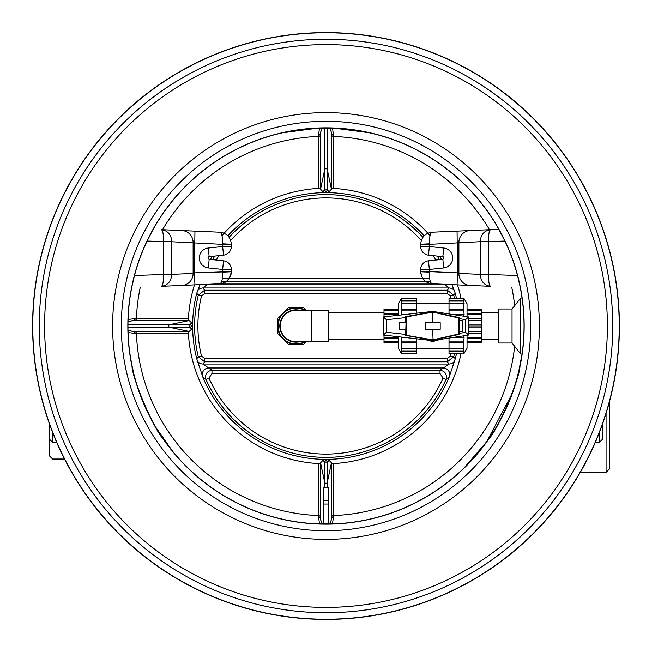 <?xml version="1.0" encoding="UTF-8"?>
<svg xmlns="http://www.w3.org/2000/svg" width="652" height="652" viewBox="0 0 652 652"><rect width="100%" height="100%" fill="white"/><g stroke="black" fill="none" stroke-linecap="round" stroke-linejoin="round"><path stroke-width="0.98" d="M304.533 310.262A17.906 17.906 0 0 0 295.992 308.094A17.906 17.906 0 0 1 304.533 310.262A17.906 17.906 0 0 0 278.64 330.401A17.906 17.906 0 0 0 304.533 341.738A17.906 17.906 0 0 1 278.64 330.401A17.906 17.906 0 0 1 295.992 308.094A17.906 17.906 0 0 0 278.64 330.401A17.906 17.906 0 0 0 304.533 341.738M518.593 372.162L522.056 354.003L520.712 354.003L520.712 297.997L522.056 297.997A198.045 198.045 0 0 0 334.003 128.118L369.391 132.763L376.343 134.459M520.712 354.003L512.04 343.001L512.04 308.999L520.712 297.997M512.04 343.001L498.707 343.001L498.707 308.999L512.04 308.999M280.254 326A15.738 15.738 0 0 0 295.992 341.738L311.795 341.738L311.795 310.262L295.992 310.262A15.738 15.738 0 0 0 280.254 326A15.738 15.738 0 0 1 295.992 310.262M311.795 310.262L328.665 310.262L328.665 341.738L311.795 341.738M468.698 324.957L481.372 324.957L481.372 342.968L467.036 342.968M468.698 318.543L481.372 318.543L481.372 324.957M481.372 320.466L468.698 320.466M467.036 313.262L481.372 313.262L481.372 318.543M481.372 314.737L467.036 314.737M467.036 309.92L481.372 309.92L481.372 313.262M481.372 310.719L467.036 310.719M467.036 309.032L481.372 309.032L481.372 309.92M467.036 316.709L467.036 303.726L464.183 298.795M464.11 298.795L463.719 298.176L449.024 298.176L449.024 300.311L463.719 300.311L463.719 298.176M463.719 300.311L464.11 303.775L449.024 303.498L449.024 300.311M449.024 313.922L449.024 309.325L463.719 309.325L463.719 303.498M463.719 309.325L464.11 314.704L455.006 314.851M463.719 316.196L463.719 314.851M398.348 338.738L384.012 338.738L384.012 335.112M384.012 337.263L398.348 337.263M398.348 342.08L384.012 342.08L384.012 338.738M384.012 341.281L398.348 341.281M398.348 342.968L384.012 342.968L384.012 342.08M398.348 336.725L398.348 348.274L401.2 353.205M401.273 353.205L401.665 353.824L416.351 353.824L416.351 351.689L401.665 351.689L401.665 353.824M401.665 351.689L401.273 348.225L416.351 348.502L416.351 351.689M416.351 338.763L416.351 342.675L401.665 342.675L401.665 348.502M401.665 342.675L401.273 337.296L402.113 337.149M439.904 312.512L426.106 312.137M426.098 339.863L432.692 341.607L439.904 339.488M459.79 320.686L459.79 331.314L462.896 331.314L462.896 320.686L459.701 320.686L459.701 318.714L465.593 319.627L465.593 332.373L459.701 333.286L459.701 334.28L432.692 340.189L405.683 335.421L405.683 334.427L386.457 332.259L386.457 319.741L405.683 317.573L405.683 322.414L399.342 322.414L399.342 329.586L406.033 329.586L406.033 322.414L405.683 334.427M458.869 334.411L433.075 339.855L458.763 333.979L458.763 318.021L433.075 312.145L406.514 316.636M405.683 317.573L405.683 316.579L406.514 316.481L406.514 335.519M406.514 316.481L432.683 311.811L432.692 322.667M406.514 335.364L432.692 339.855L432.692 340.605L468.698 335.038L465.593 332.373M468.698 335.038L468.698 316.962L432.692 311.395L432.683 311.811L459.701 317.72L459.701 318.714M459.701 320.686L459.79 331.314M459.701 333.286L459.701 331.314M432.692 311.395L383.343 316.962L386.457 319.741M383.343 316.962L383.343 335.038L386.457 332.259M468.698 316.962L465.593 319.627M458.763 333.979L458.869 317.589M433.075 312.145L458.763 318.021M383.343 335.038L432.692 340.605M406.514 335.34L432.219 339.855M432.219 312.145L406.612 316.864L406.612 335.136M432.692 329.333L433.075 339.855M425.185 329.333L425.185 322.667L440.198 322.667L440.198 329.333L425.185 329.333M401.665 303.498L401.665 300.311L416.351 300.311L416.351 303.498L401.665 303.498L401.665 309.325L416.351 309.325L416.351 313.237M416.351 301.102L401.273 301.102M416.351 303.498L416.351 309.325M416.351 342.675L416.351 348.502M401.273 298.795L401.665 298.176L416.351 298.176L416.351 300.311M403.352 314.704L401.273 314.704L401.665 309.325M402.113 314.851L401.273 314.704M416.351 310.083L401.273 310.083M416.351 341.917L401.273 341.917M403.352 337.296L401.273 337.296M416.351 350.898L401.273 350.898M401.2 298.795L398.348 303.726L398.348 315.275M401.665 298.176L401.665 300.311M384.012 316.888L384.012 309.032L398.348 309.032M384.012 341.819L398.348 341.819M384.012 338.469L398.348 338.469M398.348 314.737L384.012 314.737M384.012 313.262L398.348 313.262M384.012 313.53L398.348 313.53M398.348 310.719L384.012 310.719M384.012 309.92L398.348 309.92M384.012 310.181L398.348 310.181M463.719 348.502L463.719 351.689L449.024 351.689L449.024 348.502L463.719 348.502L463.719 342.675L449.024 342.675L449.024 338.078M449.024 350.898L464.11 350.898M449.024 348.502L449.024 342.675M449.024 309.325L449.024 303.498M464.11 353.205L463.719 353.824L449.024 353.824L449.024 351.689M454.102 337.296L464.11 337.296L463.719 342.675M455.006 337.149L464.11 337.296M449.024 341.917L464.11 341.917M463.719 337.149L463.719 335.804M449.024 310.083L464.11 310.083M454.102 314.704L464.11 314.704M449.024 301.102L464.11 301.102M464.183 353.205L467.036 348.274L467.036 335.291M463.719 353.824L463.719 351.689M481.372 310.181L467.036 310.181M481.372 313.53L467.036 313.53M481.372 318.787L468.698 318.787M481.372 320.385L468.698 320.385M481.372 325.136L468.698 325.136M481.372 327.043L468.698 327.043M481.372 326.864L468.698 326.864M468.698 331.534L481.372 331.534M481.372 331.615L468.698 331.615M481.372 333.457L468.698 333.457M481.372 333.213L468.698 333.213M467.036 337.263L481.372 337.263M481.372 338.738L467.036 338.738M481.372 338.469L467.036 338.469M467.036 341.281L481.372 341.281M481.372 342.08L467.036 342.08M481.372 341.819L467.036 341.819M306.187 310.262L303.587 307.662L288.396 307.662L283.025 313.033A18.337 18.337 0 0 1 305.405 310.262M283.025 313.033L277.654 318.404L277.654 333.596L283.025 338.967A18.337 18.337 0 0 1 283.025 313.033M305.405 341.738A18.337 18.337 0 0 1 283.025 338.967L288.396 344.337L303.587 344.337L306.187 341.738M163.481 439.179C154.883 431.551 131.843 377.842 132.16 366.603M132.071 366.155C131.443 375.919 153.88 430.165 163.179 438.747M488.519 439.179C497.117 431.551 520.157 377.842 519.84 366.603M519.929 366.155C520.557 375.919 498.12 430.165 488.821 438.747M326 39.267A286.733 286.733 0 0 1 574.314 469.367A286.733 286.733 0 0 1 77.686 469.367A286.733 286.733 0 0 1 326 39.267M326 607.395A281.395 281.395 0 0 1 44.605 326A281.395 281.395 0 0 1 326 44.605A281.395 281.395 0 0 1 607.395 326A281.395 281.395 0 0 1 326 607.395M609.4 469.032L609.4 401.958L609.4 469.032L606.067 472.366L580.28 472.366M52.608 459.032L49.267 455.699L49.267 423.49L49.267 455.699L52.608 459.032L64.491 459.032M602.733 423.49L602.733 439.024L599.392 442.358L599.392 432.48M52.608 432.48L52.608 442.358L49.267 439.024L49.267 423.49M132.853 282.218L132.136 285.511M150.351 234.508L153.033 229.545M326 32.6A293.4 293.4 0 0 1 619.4 326A293.4 293.4 0 0 1 326 619.4A293.4 293.4 0 0 1 32.6 326A293.4 293.4 0 0 1 326 32.6A293.4 293.4 0 0 0 71.907 472.7A293.4 293.4 0 0 0 580.093 472.7A293.4 293.4 0 0 0 326 32.6A293.4 293.4 0 0 0 71.907 472.7A293.4 293.4 0 0 0 580.093 472.7A293.4 293.4 0 0 0 326 32.6A293.4 293.4 0 0 1 619.4 326A293.4 293.4 0 0 1 326 619.4A293.4 293.4 0 0 1 32.6 326A293.4 293.4 0 0 1 326 32.6M330.54 523.996L331.591 518.03L331.615 462.985L333.498 463.588A137.792 137.792 0 0 0 460.956 353.824M331.615 462.985L329.064 460.304L327.312 462.138L324.688 462.138L322.936 460.304L325.853 459.367A133.367 133.367 0 0 1 202.919 377.345L196.741 358.82A133.367 133.367 0 0 1 192.633 326.147L191.696 329.064L189.862 327.312L189.862 324.688L191.696 322.936L192.633 325.853A133.367 133.367 0 0 1 196.741 293.18L200.082 284.622M456.433 353.824A133.367 133.367 0 0 1 455.259 358.82L449.081 377.345A133.367 133.367 0 0 1 326.147 459.367L329.064 460.304M128.004 330.54L133.97 331.591L189.015 331.615L191.696 329.064M322.936 460.304L320.385 462.985L320.409 518.03L321.656 523.996M189.015 331.615L188.412 333.498A137.792 137.792 0 0 0 318.502 463.588L320.385 462.985M321.46 128.004L320.409 133.97L320.385 189.015L318.502 188.412A137.792 137.792 0 0 0 221.99 235.625M320.385 189.015L322.936 191.696L324.688 189.862L327.312 189.862L329.064 191.696L326.147 192.633A133.367 133.367 0 0 1 424.175 235.739M227.825 235.739A133.367 133.367 0 0 1 325.853 192.633L322.936 191.696M210.433 259.447A133.367 133.367 0 0 1 212.283 256.334M191.696 322.936L189.015 320.385L133.97 320.409L128.004 321.656M194.492 284.867A137.792 137.792 0 0 0 188.412 318.502L189.015 320.385M275.657 134.459L282.609 132.763L317.997 128.118A198.045 198.045 0 0 0 127.955 326A198.045 198.045 0 0 0 317.997 523.882L334.003 523.882A198.045 198.045 0 0 0 522.056 354.003L521.576 357.157M519.571 367.858L516.392 380.532M512.048 393.881L506.751 406.929M503.857 413.115L500.809 419.081M496.71 426.4L492.293 433.556M488.739 438.861C477.794 453.572 469.595 463.254 464.142 467.908M463.849 468.193L486.661 441.795L511.999 394.004M512.122 393.678L517.101 377.997M141.565 398.152L150.253 417.288M150.995 418.714L155.877 427.386M159.414 433.099L170.897 449.147M170.946 449.212L174.426 453.466M175.82 455.104L175.054 454.208M172.682 451.363L156.056 427.696M155.152 426.172L152.69 421.844M148.428 413.686L144.475 405.185M137.515 386.791L135.445 379.961M133.652 373.156L131.582 363.71M130.897 360.026L130.441 357.296M129.593 351.404L129.487 350.605M129.748 352.618L131.761 364.655M131.794 364.81L132.617 368.714M132.78 369.448L133.595 372.936M133.79 373.726L134.923 378.07M137.222 385.878L140.93 396.506M141.003 396.701L149.675 416.163M152.258 421.062L155.38 426.547M159.455 433.164L161.101 435.683M161.533 436.335L162.071 437.133M162.087 437.15L162.682 438.022M163.196 438.763L170.995 449.269M172.226 450.801L174.149 453.132M162.34 286.277L161.378 286.318C167.751 285.38 171.223 281.395 171.778 274.353L171.778 241.753L147.099 241.044L152.625 230.27M131.9 286.652L134.508 275.478L171.778 274.215M498.829 229.292L490.622 229.651L498.829 229.292L504.901 241.044L480.222 241.753L480.222 274.353C480.777 281.395 484.249 285.38 490.622 286.318L489.66 286.277M501.217 233.685L499.465 230.441M520.239 287.369L519.864 285.503M480.222 274.215L517.492 275.478L520.003 286.204M326 121.288A204.712 204.712 0 0 1 503.287 428.356A204.712 204.712 0 0 1 148.713 428.356A204.712 204.712 0 0 1 326 121.288A204.712 204.712 0 0 1 503.287 428.356A204.712 204.712 0 0 1 148.713 428.356A204.712 204.712 0 0 1 326 121.288A204.712 204.712 0 0 1 530.712 326A204.712 204.712 0 0 1 326 530.712M522.056 297.997A198.045 198.045 0 0 0 334.003 128.118A198.045 198.045 0 0 1 522.056 297.997A198.045 198.045 0 0 0 334.003 128.118L317.997 128.118A198.045 198.045 0 0 0 127.955 326A198.045 198.045 0 0 0 317.997 523.882M451.917 284.622L455.259 293.18A133.367 133.367 0 0 1 456.433 298.176M455.259 293.18L453.735 295.234L450.54 296.008L447.345 293.49L204.655 293.49L201.46 296.008L198.265 295.234L196.741 293.18M454.403 353.824A131.386 131.386 0 0 1 453.735 356.766L455.259 358.82M331.477 462.627L327.312 482.35L327.312 462.138L325.853 459.367M324.688 487.37L324.688 462.138L326.147 459.367M449.081 377.345L446.017 379.464A131.386 131.386 0 0 1 205.983 379.464L202.919 377.345M196.741 358.82L198.265 356.766A131.386 131.386 0 0 1 198.265 295.234L204.655 290.205L204.655 293.49M439.717 256.334A133.367 133.367 0 0 1 441.567 259.447M329.064 191.696L331.615 189.015L331.591 133.97L330.344 128.004M430.01 235.625A137.792 137.792 0 0 0 333.498 188.412L331.615 189.015M460.956 298.176A137.792 137.792 0 0 0 457.508 284.867M319.545 523.939L318.502 516.881L318.502 463.588M188.412 333.498L135.119 333.498L128.061 332.455M318.502 188.412L318.502 135.119L319.545 128.061M128.061 319.545L135.119 318.502L188.412 318.502M332.455 128.061L333.498 135.119L333.498 188.412M333.498 463.588L333.498 516.881L332.455 523.939M489.66 229.691L432.17 232.202C425.169 233.163 421.339 237.165 420.687 244.198L420.687 246.529A8.672 8.672 0 0 0 428.454 255.144L442.83 256.66A1.337 1.337 0 0 1 442.83 259.309L428.454 260.824L429.358 269.447L443.735 267.931A10 10 0 0 0 443.735 248.037L429.358 246.529L429.358 244.345L488.576 241.248L488.576 274.72L458.878 273.424L457.59 272.862L457.06 284.851L490.622 286.318C489.155 285.592 488.47 281.729 488.576 274.72M457.06 231.118L457.59 272.862L429.358 271.623L429.358 269.447L420.687 269.447A8.672 8.672 0 0 1 428.454 260.824A8.672 8.672 0 0 0 420.687 269.447L420.687 271.77C421.339 278.803 425.169 282.805 432.17 283.767L457.06 284.851M429.342 272.153C429.301 279.154 430.247 283.025 432.17 283.767C425.169 282.805 421.339 278.803 420.687 271.77L429.342 272.153L429.358 271.623L420.687 271.623M420.687 244.345L429.358 244.345L429.342 243.815C429.301 236.815 430.247 232.943 432.17 232.202C425.169 233.163 421.339 237.165 420.687 244.198L429.342 243.815M469.945 230.555A12.005 11.589 87.5 0 0 458.878 242.544L458.878 273.424A12.005 11.589 92.5 0 0 469.945 285.413M480.222 241.753L480.222 241.615C480.777 234.573 484.249 230.588 490.622 229.651C489.155 230.376 488.47 234.239 488.576 241.248M428.454 255.144L429.358 246.529L420.687 246.529A8.672 8.672 0 0 0 428.454 255.144M171.778 241.753L222.642 244.345L222.642 246.529L208.265 248.037A10 10 0 0 0 208.265 267.931L222.642 269.447L223.546 260.824L209.17 259.309A1.337 1.337 0 0 1 209.17 256.66L223.546 255.144A8.672 8.672 0 0 0 231.313 246.529L231.313 244.198C230.661 237.165 226.831 233.163 219.83 232.202L161.378 229.651C162.845 230.376 163.53 234.239 163.424 241.248L171.778 241.615C171.223 234.573 167.751 230.588 161.378 229.651M194.94 284.851L194.41 272.862L193.122 273.424L163.424 274.72C163.53 281.729 162.845 285.592 161.378 286.318L219.83 283.767C221.753 283.025 222.699 279.154 222.658 272.153L231.313 271.77L231.313 269.447A8.672 8.672 0 0 0 223.546 260.824M231.313 271.623L194.41 272.862L194.94 231.118M231.313 244.198L222.658 243.815L222.642 244.345L231.313 244.345M163.424 274.72L163.424 241.248M219.96 283.759L219.985 283.759C225.951 283.441 229.732 279.447 231.313 271.77L231.101 274.003M231.085 274.101C229.545 279.887 225.788 283.115 219.83 283.767C226.831 282.805 230.661 278.803 231.313 271.77M182.055 285.413A12.005 11.589 -92.5 0 0 193.122 273.424L193.122 242.544A12.005 11.589 -87.5 0 0 182.055 230.555M222.658 272.153L222.642 269.447L231.313 269.447M222.658 243.815C222.699 236.815 221.753 232.943 219.83 232.202L224.247 233.261L220.352 232.242M231.313 246.529L222.642 246.529L223.546 255.144M208.265 248.037L209.17 256.66A1.337 1.337 0 0 0 209.17 259.309A1.337 1.337 0 0 1 209.17 256.66A1.337 1.337 0 0 0 209.17 259.309L208.265 267.931M522.056 354.003A198.045 198.045 0 0 1 334.003 523.882A198.045 198.045 0 0 0 522.056 354.003A198.045 198.045 0 0 1 334.003 523.882M326 127.955A198.045 198.045 0 0 1 497.509 425.022A198.045 198.045 0 0 1 154.491 425.022A198.045 198.045 0 0 1 326 127.955A198.045 198.045 0 0 1 497.509 425.022A198.045 198.045 0 0 1 154.491 425.022A198.045 198.045 0 0 1 326 127.955M207.475 284.305L202.894 287.964L204.655 290.205L447.345 290.205L453.735 295.234A131.386 131.386 0 0 1 454.403 298.176M454.371 290.678A6.667 6.512 -142.2 0 0 449.106 287.964L444.525 284.305M197.629 361.322A6.667 6.512 37.8 0 0 202.894 364.036L211.982 370.23L211.982 373.506L208.982 378.127L205.983 379.464C204.769 374.305 206.765 371.224 211.982 370.23L440.018 370.23C445.226 371.216 447.231 374.297 446.017 379.464L443.018 378.127L440.018 373.506L211.982 373.506M449.88 374.9A6.667 6.357 -123.8 0 0 443.425 367.981L449.106 364.036L447.345 361.795L204.655 361.795L198.265 356.766L201.46 355.992L204.655 358.51L204.655 361.795L202.894 364.036L449.106 364.036A6.667 6.512 142.2 0 0 454.371 361.322M197.629 290.678A6.667 6.512 -37.8 0 1 202.894 287.964L449.106 287.964L447.345 290.205L447.345 293.49M450.54 355.992L453.735 356.766L447.345 361.795L447.345 358.51L450.54 355.992A128.102 128.102 0 0 0 451.045 353.824M202.12 374.9A6.667 6.357 -56.2 0 1 208.575 367.981L443.425 367.981L440.018 370.23L440.018 373.506M189.373 331.477L169.65 327.312L189.862 327.312L192.487 326L189.862 324.688L169.65 324.688L189.373 320.523M135.119 318.502L133.97 320.409M133.97 331.591L135.119 333.498M327.312 127.963L327.312 189.862L326 192.487L324.688 189.862L324.688 127.963M333.498 135.119L331.591 133.97M320.409 133.97L318.502 135.119M318.502 516.881L320.409 518.03M331.591 518.03L333.498 516.881M328.665 504.037L323.335 504.037L323.335 487.37L328.665 487.37L328.665 524.029M323.335 504.037L323.335 524.029M323.335 500.703L328.665 500.703M299.708 310.262A16.17 16.17 0 0 0 279.928 327.875A16.17 16.17 0 0 0 299.708 341.738M304.737 310.262A18.003 18.003 0 0 0 277.988 326A18.003 18.003 0 0 0 304.737 341.738M326 619.229A293.229 293.229 0 0 0 619.229 326A293.229 293.229 0 0 0 326 32.771A293.229 293.229 0 0 0 32.771 326A293.229 293.229 0 0 0 326 619.229M606.067 472.366L606.067 413.45M326 112.617A213.383 213.383 0 0 0 141.207 432.692A213.383 213.383 0 0 0 510.793 432.692A213.383 213.383 0 0 0 326 112.617M326 524.159A198.159 198.159 0 0 0 524.159 326A198.159 198.159 0 0 0 326 127.841A198.159 198.159 0 0 0 127.841 326A198.159 198.159 0 0 0 326 524.159M212.585 259.667A131.386 131.386 0 0 1 214.769 256.073M229.105 237.263A131.386 131.386 0 0 1 422.895 237.263M437.231 256.073A131.386 131.386 0 0 1 439.415 259.667M430.45 281.77L221.55 281.77M213.946 284.019L438.054 284.019M327.312 487.37L327.312 482.35A1.337 1.117 0 0 1 324.688 482.35L320.523 462.627M331.526 518.381L330.344 523.996M320.523 189.373L324.688 169.65A1.337 1.117 180 0 1 327.312 169.65L331.477 189.373M320.474 133.619L321.656 128.004M127.963 324.688L169.65 324.688A1.337 1.117 90 0 0 169.65 327.312L127.963 327.312M133.619 331.526L128.004 330.344M135.029 331.607A1.997 1.671 90 0 1 136.415 333.514A189.74 189.74 0 0 0 318.486 515.585A1.997 1.671 -0 0 1 320.393 516.971M320.393 135.029A1.997 1.671 180 0 1 318.486 136.415A189.74 189.74 0 0 0 162.519 229.7M140.261 287.239A189.74 189.74 0 0 0 136.415 318.486A1.997 1.671 90 0 1 135.029 320.393M514.648 305.69A189.74 189.74 0 0 0 511.738 287.239M489.481 229.7A189.74 189.74 0 0 0 333.514 136.415A1.997 1.671 180 0 1 331.607 135.029M331.607 516.971A1.997 1.671 0 0 1 333.514 515.585A189.74 189.74 0 0 0 514.648 346.31M201.46 296.008A128.102 128.102 0 0 0 201.46 355.992M204.655 358.51L447.345 358.51M451.045 298.176A128.102 128.102 0 0 0 450.54 296.008M435.821 260.05A128.102 128.102 0 0 0 433.042 255.633M421.306 240.401A128.102 128.102 0 0 0 230.694 240.401M218.958 255.633A128.102 128.102 0 0 0 216.179 260.05M222.34 278.494L429.66 278.494M208.982 378.127A128.102 128.102 0 0 0 443.018 378.127M443.735 248.037L442.83 256.66A1.337 1.337 0 0 1 442.83 259.309L443.735 267.931M416.351 348.673L449.024 348.673M416.351 303.327L449.024 303.327M481.372 339.333L498.707 339.333M481.372 312.667L498.707 312.667M328.665 339.333L384.012 339.333M328.665 312.667L384.012 312.667M595.341 442.358L599.392 442.358M52.608 442.358L56.659 442.358M424.444 280.49L421.591 276.334L420.687 271.77C421.469 278.893 425.259 282.887 432.04 283.759L430.581 283.587M424.664 280.694L425.569 281.436M425.935 281.688L426.351 281.966M427.019 282.349L429.603 283.367M432.031 232.21L427.736 233.261M220.246 283.742L220.914 283.669M221.297 283.612L224.818 282.438M230.433 276.285L231.313 271.794M222.992 232.772L222.226 232.552M133.896 320.425L128.004 321.46M331.575 133.896L330.54 128.004M320.425 518.104L321.46 523.996"/></g></svg>
